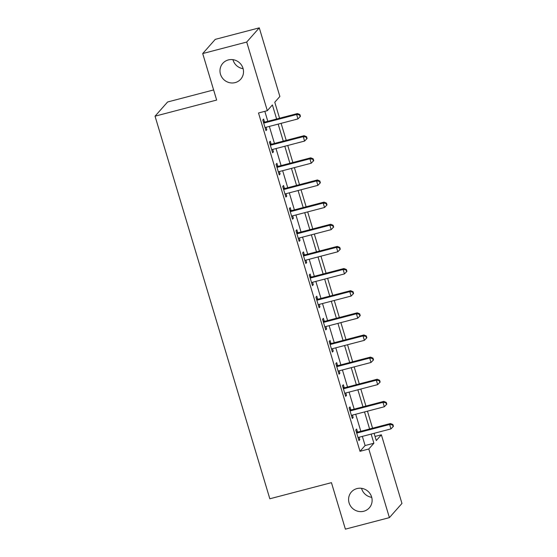 <?xml version="1.0" encoding="UTF-8"?>
<svg xmlns="http://www.w3.org/2000/svg" width="557" height="557" viewBox="0 0 557 557"><rect width="100%" height="100%" fill="white"/><g stroke="black" fill="none" stroke-linecap="round" stroke-linejoin="round"><path stroke-width="0.84" d="M356.953 488.586A11.969 11.509 41.5 0 1 370.203 493.892A11.969 11.509 41.5 0 1 369.312 507.852A11.969 11.509 41.5 0 1 363.756 511.256A11.969 11.509 41.5 0 1 350.506 505.951A11.969 11.509 41.5 0 1 351.39 491.991A11.969 11.509 41.5 0 1 356.953 488.586M228.349 59.933A11.969 11.509 41.5 0 1 241.599 65.246A11.969 11.509 41.5 0 1 240.715 79.205A11.969 11.509 41.5 0 1 235.151 82.61A11.969 11.509 41.5 0 1 221.902 77.305A11.969 11.509 41.5 0 1 222.786 63.338A11.969 11.509 41.5 0 1 228.349 59.933M371.721 497.324A11.969 11.509 41.5 0 1 361.549 488.322M243.117 68.678A11.969 11.509 41.5 0 1 232.944 59.676M213.623 89.942L167.601 101.987L155.041 116.183L269.825 498.78L331.436 482.654L345.389 529.15L389.399 517.634L368.804 448.998L373.9 443.24L371.15 434.084M155.041 116.183L216.652 100.058L202.706 53.563L215.267 39.366L259.277 27.85L279.872 96.486L274.775 102.244L279.572 118.23M375.049 436.458L381.371 434.801L401.959 503.437L389.399 517.634M276.62 119.003L272.401 104.925L267.311 110.683L258.504 112.987L360.003 451.302L365.1 445.544L362.349 436.389M360.818 431.278L355.707 414.248M354.175 409.137L349.065 392.107M347.533 386.997L342.423 369.966M340.891 364.856L335.78 347.826M334.249 342.715L329.138 325.685M327.607 320.574L322.496 303.544M320.964 298.434L315.854 281.403M314.322 276.293L309.212 259.263M307.68 254.152L302.569 237.122M301.031 232.011L295.927 214.981M294.388 209.871L289.285 192.84M287.746 187.73L282.643 170.7M281.104 165.589L276 148.559M274.462 143.448L269.351 126.418M267.82 121.308L264.826 111.33M264.491 121.941L263.621 119.059L262.779 120.02L265.961 130.644L266.81 129.69L266.086 127.275M271.134 144.082L270.27 141.2L269.421 142.16L272.61 152.785L273.452 151.831L272.728 149.415M277.776 166.223L276.913 163.34L276.063 164.301L279.252 174.926L280.101 173.972L279.37 171.556M284.418 188.363L283.555 185.481L282.705 186.442L285.894 197.067L286.744 196.113L286.013 193.697M291.06 210.504L290.197 207.622L289.348 208.583L292.536 219.207L293.386 218.253L292.655 215.838M297.703 232.645L296.839 229.763L295.99 230.723L299.179 241.355L300.028 240.394L299.304 237.978M304.345 254.786L303.481 251.903L302.632 252.864L305.821 263.496L306.67 262.535L305.946 260.119M310.987 276.926L310.124 274.044L309.274 275.005L312.463 285.637L313.312 284.676L312.588 282.26M317.629 299.067L316.766 296.185L315.916 297.146L319.105 307.777L319.955 306.816L319.231 304.401M324.271 321.208L323.408 318.326L322.559 319.286L325.748 329.918L326.597 328.957L325.873 326.541M330.914 343.349L330.05 340.473L329.201 341.427L332.39 352.059L333.239 351.098L332.515 348.682M337.556 365.489L336.693 362.614L335.843 363.568L339.032 374.2L339.881 373.239L339.157 370.823M344.198 387.63L343.335 384.755L342.485 385.709L345.674 396.34L346.524 395.379L345.8 392.964M350.84 409.771L349.977 406.895L349.128 407.849L352.316 418.481L353.166 417.52L352.442 415.104M357.483 431.912L356.619 429.036L355.77 429.99L358.959 440.622L359.808 439.661L359.084 437.245M202.706 53.563L246.716 42.047L259.277 27.85M360.003 451.302L368.804 448.998M267.311 110.683L246.716 42.047M369.618 428.974L364.508 411.943M362.976 406.833L357.866 389.803M356.334 384.692L351.223 367.662M349.692 362.551L344.581 345.521M343.049 340.411L337.939 323.38M336.407 318.27L331.297 301.24M329.765 296.129L324.654 279.099M323.123 273.988L318.012 256.958M316.48 251.848L311.37 234.817M309.838 229.707L304.728 212.677M303.196 207.566L298.086 190.536M296.554 185.425L291.443 168.395M289.912 163.285L284.801 146.254M283.269 141.144L278.159 124.114M374.102 433.311L376.274 440.559L381.371 434.801M281.104 123.341L286.214 140.371M287.753 145.481L292.857 162.512M294.395 167.622L299.499 184.652M301.038 189.763L306.141 206.793M307.68 211.904L312.79 228.934M314.322 234.044L319.433 251.075M320.964 256.185L326.075 273.215M327.607 278.326L332.717 295.356M334.249 300.467L339.359 317.497M340.891 322.607L346.001 339.638M347.533 344.748L352.644 361.778M354.175 366.889L359.286 383.919M360.818 389.03L365.928 406.06M367.46 411.17L372.57 428.201M365.1 445.544L373.9 443.24M265.759 129.962L266.81 129.69M272.401 152.103L273.452 151.831M279.043 174.244L280.101 173.972M285.685 196.384L286.744 196.113M292.328 218.525L293.386 218.253M298.97 240.666L300.028 240.394M305.612 262.807L306.67 262.535M312.254 284.947L313.312 284.676M318.896 307.088L319.955 306.816M325.546 329.236L326.597 328.957M332.188 351.376L333.239 351.098M338.83 373.517L339.881 373.239M345.472 395.658L346.524 395.379M352.115 417.799L353.166 417.52M358.757 439.939L359.808 439.661M263.642 122.902L263.893 122.93A1.873 1.796 -138.5 0 0 264.589 122.888L296.623 114.505L297.953 118.933L265.912 127.316A1.873 1.796 -138.5 0 0 265.292 127.616L265.097 127.769M263.308 121.788L264.742 121.976A1.873 1.796 -138.5 0 0 265.431 121.927L297.473 113.544L296.623 114.505L299.569 114.944L300.098 116.719L300.439 116.336L299.91 114.561L299.569 114.944M299.91 114.561L297.473 113.544M297.953 118.933L300.098 116.719M270.284 145.043L270.535 145.071A1.873 1.796 -138.5 0 0 271.231 145.029L303.266 136.646L304.595 141.074L272.554 149.457A1.873 1.796 -138.5 0 0 271.941 149.756L271.739 149.91M269.95 143.929L271.384 144.117A1.873 1.796 -138.5 0 0 272.074 144.068L304.115 135.685L303.266 136.646L306.211 137.085L306.74 138.86L307.081 138.477L306.552 136.702L306.211 137.085M306.552 136.702L304.115 135.685M304.595 141.074L306.74 138.86M276.926 167.184L277.177 167.211A1.873 1.796 -138.5 0 0 277.873 167.17L309.908 158.787L311.238 163.215L279.196 171.598A1.873 1.796 -138.5 0 0 278.584 171.897L278.382 172.05M276.592 166.07L278.027 166.258A1.873 1.796 -138.5 0 0 278.723 166.209L310.757 157.826L309.908 158.787L312.853 159.225L313.382 161.001L313.723 160.618L313.194 158.842L312.853 159.225M313.194 158.842L310.757 157.826M311.238 163.215L313.382 161.001M283.569 189.324L283.819 189.352A1.873 1.796 -138.5 0 0 284.516 189.31L316.557 180.928L317.88 185.356L285.845 193.739A1.873 1.796 -138.5 0 0 285.226 194.038L285.024 194.191M283.235 188.21L284.669 188.398A1.873 1.796 -138.5 0 0 285.365 188.35L317.399 179.967L316.557 180.928L319.495 181.366L320.024 183.142L320.366 182.759L319.836 180.983L319.495 181.366M319.836 180.983L317.399 179.967M317.88 185.356L320.024 183.142M290.211 211.465L290.462 211.493A1.873 1.796 -138.5 0 0 291.158 211.451L323.199 203.068L324.522 207.496L292.488 215.879A1.873 1.796 -138.5 0 0 291.868 216.179L291.673 216.332M289.877 210.351L291.311 210.539A1.873 1.796 -138.5 0 0 292.007 210.49L324.042 202.107L323.199 203.068L326.137 203.507L326.667 205.282L327.008 204.899L326.479 203.124L326.137 203.507M326.479 203.124L324.042 202.107M324.522 207.496L326.667 205.282M296.853 233.606L297.104 233.641A1.873 1.796 -138.5 0 0 297.8 233.592L329.841 225.209L331.164 229.637L299.13 238.02A1.873 1.796 -138.5 0 0 298.51 238.319L298.315 238.473M296.519 232.499L297.953 232.68A1.873 1.796 -138.5 0 0 298.649 232.631L330.691 224.248L329.841 225.209L332.78 225.648L333.309 227.423L333.65 227.04L333.121 225.265L332.78 225.648M333.121 225.265L330.691 224.248M331.164 229.637L333.309 227.423M303.495 255.747L303.746 255.781A1.873 1.796 -138.5 0 0 304.442 255.733L336.484 247.35L337.807 251.778L305.772 260.161A1.873 1.796 -138.5 0 0 305.152 260.46L304.958 260.613M303.161 254.64L304.595 254.821A1.873 1.796 -138.5 0 0 305.292 254.772L337.333 246.389L336.484 247.35L339.422 247.788L339.958 249.564L340.292 249.181L339.763 247.405L339.422 247.788M339.763 247.405L337.333 246.389M337.807 251.778L339.958 249.564M310.138 277.887L310.388 277.922A1.873 1.796 -138.5 0 0 311.085 277.873L343.126 269.491L344.456 273.919L312.414 282.302A1.873 1.796 -138.5 0 0 311.795 282.601L311.6 282.754M309.803 276.78L311.238 276.961A1.873 1.796 -138.5 0 0 311.934 276.92L343.975 268.53L343.126 269.491L346.064 269.929L346.6 271.705L346.934 271.322L346.405 269.546L346.064 269.929M346.405 269.546L343.975 268.53M344.456 273.919L346.6 271.705M316.78 300.028L317.03 300.063A1.873 1.796 -138.5 0 0 317.727 300.014L349.768 291.631L351.098 296.059L319.057 304.442A1.873 1.796 -138.5 0 0 318.437 304.742L318.242 304.895M316.446 298.921L317.88 299.102A1.873 1.796 -138.5 0 0 318.576 299.06L350.618 290.67L349.768 291.631L352.706 292.077L353.242 293.845L353.577 293.462L353.047 291.687L352.706 292.077M353.047 291.687L350.618 290.67M351.098 296.059L353.242 293.845M323.422 322.169L323.673 322.204A1.873 1.796 -138.5 0 0 324.369 322.155L356.41 313.772L357.74 318.2L325.699 326.583A1.873 1.796 -138.5 0 0 325.079 326.882L324.884 327.036M323.088 321.062L324.522 321.243A1.873 1.796 -138.5 0 0 325.218 321.201L357.26 312.811L356.41 313.772L359.349 314.218L359.885 315.986L360.219 315.603L359.69 313.828L359.349 314.218M359.69 313.828L357.26 312.811M357.74 318.2L359.885 315.986M330.064 344.31L330.315 344.344A1.873 1.796 -138.5 0 0 331.011 344.296L363.053 335.913L364.382 340.341L332.341 348.724A1.873 1.796 -138.5 0 0 331.721 349.023L331.526 349.176M329.73 343.203L331.164 343.384A1.873 1.796 -138.5 0 0 331.861 343.342L363.902 334.952L363.053 335.913L365.991 336.358L366.527 338.127L366.861 337.744L366.332 335.968L365.991 336.358M366.332 335.968L363.902 334.952M364.382 340.341L366.527 338.127M336.707 366.45L336.957 366.485A1.873 1.796 -138.5 0 0 337.653 366.436L369.695 358.054L371.025 362.482L338.983 370.865A1.873 1.796 -138.5 0 0 338.364 371.171L338.169 371.317M336.372 365.343L337.807 365.524A1.873 1.796 -138.5 0 0 338.503 365.483L370.544 357.093L369.695 358.054L372.633 358.499L373.169 360.268L373.51 359.885L372.974 358.116L372.633 358.499M372.974 358.116L370.544 357.093M371.025 362.482L373.169 360.268M343.349 388.591L343.599 388.626A1.873 1.796 -138.5 0 0 344.296 388.577L376.337 380.194L377.667 384.622L345.625 393.005A1.873 1.796 -138.5 0 0 345.006 393.312L344.811 393.458M343.021 387.484L344.449 387.665A1.873 1.796 -138.5 0 0 345.145 387.623L377.186 379.233L376.337 380.194L379.282 380.64L379.811 382.408L380.153 382.025L379.616 380.257L379.282 380.64M379.616 380.257L377.186 379.233M377.667 384.622L379.811 382.408M349.991 410.732L350.242 410.767A1.873 1.796 -138.5 0 0 350.938 410.718L382.979 402.335L384.309 406.763L352.268 415.146A1.873 1.796 -138.5 0 0 351.648 415.452L351.453 415.599M349.664 409.625L351.091 409.806A1.873 1.796 -138.5 0 0 351.787 409.764L383.829 401.374L382.979 402.335L385.924 402.781L386.454 404.549L386.795 404.166L386.259 402.398L385.924 402.781M386.259 402.398L383.829 401.374M384.309 406.763L386.454 404.549M356.633 432.873L356.884 432.907A1.873 1.796 -138.5 0 0 357.58 432.866L389.622 424.476L390.951 428.904L358.91 437.294A1.873 1.796 -138.5 0 0 358.29 437.593L358.095 437.739M356.306 431.766L357.733 431.947A1.873 1.796 -138.5 0 0 358.429 431.905L390.471 423.522L389.622 424.476L392.567 424.921L393.096 426.69L393.437 426.307L392.901 424.538L392.567 424.921M392.901 424.538L390.471 423.522M390.951 428.904L393.096 426.69M263.893 122.93L264.742 121.976M264.589 122.888L265.431 121.927M270.535 145.071L271.384 144.117M271.231 145.029L272.074 144.068M277.177 167.211L278.027 166.258M277.873 167.17L278.723 166.209M283.819 189.352L284.669 188.398M284.516 189.31L285.365 188.35M290.462 211.493L291.311 210.539M291.158 211.451L292.007 210.49M297.104 233.641L297.953 232.68M297.8 233.592L298.649 232.631M303.746 255.781L304.595 254.821M304.442 255.733L305.292 254.772M310.388 277.922L311.238 276.961M311.085 277.873L311.934 276.92M317.03 300.063L317.88 299.102M317.727 300.014L318.576 299.06M323.673 322.204L324.522 321.243M324.369 322.155L325.218 321.201M330.315 344.344L331.164 343.384M331.011 344.296L331.861 343.342M336.957 366.485L337.807 365.524M337.653 366.436L338.503 365.483M343.599 388.626L344.449 387.665M344.296 388.577L345.145 387.623M350.242 410.767L351.091 409.806M350.938 410.718L351.787 409.764M356.884 432.907L357.733 431.947M357.58 432.866L358.429 431.905"/></g></svg>
